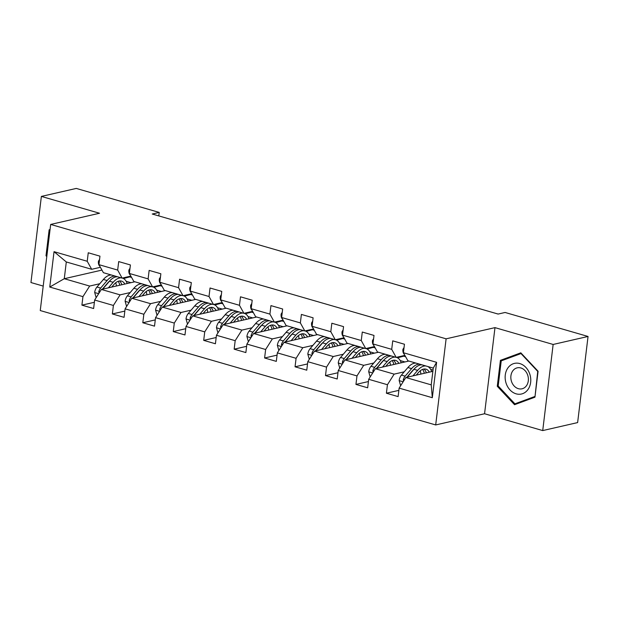<?xml version="1.0" encoding="UTF-8"?>
<svg xmlns="http://www.w3.org/2000/svg" width="619" height="619" viewBox="0 0 619 619"><rect width="100%" height="100%" fill="white"/><g stroke="black" fill="none" stroke-linecap="round" stroke-linejoin="round"><path stroke-width="0.93" d="M542.724 430.576L553.146 344.458L494.983 327.629L484.561 413.747L542.724 430.576L577.628 422.584L588.05 336.465L505.096 312.471L498.117 314.065L152.251 214.019L159.23 212.418L76.276 188.424L41.372 196.416L30.95 282.535L43.206 286.079M484.561 413.747L435.691 424.944L40.25 310.552L50.673 224.434L446.113 338.825L435.691 424.944M432.859 371.338L405.847 377.52L431.226 384.863L433.254 368.104L407.882 360.761L403.418 352.729L404.447 344.234L392.74 340.852L391.711 349.348L372.971 343.924L374 335.428L362.285 332.039L361.264 340.535L342.524 335.119L343.553 326.623L331.838 323.234L330.809 331.73L312.077 326.306L313.106 317.81L301.391 314.429L300.362 322.925L281.63 317.501L282.651 309.005L270.944 305.616L269.915 314.112L251.175 308.695L252.204 300.2L240.497 296.811L239.468 305.306L220.728 299.882L221.757 291.387L210.042 288.005L209.021 296.501L190.281 291.077L191.31 282.581L179.595 279.192L178.566 287.688L159.834 282.272L160.855 273.776L149.148 270.387L148.119 278.883L129.379 273.459L130.408 264.963L118.701 261.582L117.672 270.077L98.932 264.653L99.961 256.158L88.254 252.769L87.225 261.264L54.039 251.67L49.76 287.046L64.275 278.712L89.654 286.055L99.736 283.742M403.418 352.729L436.604 362.332L432.317 397.708L399.139 388.113L398.11 396.609L386.403 393.22L398.868 390.365M49.76 287.046L82.938 296.648L81.909 305.144L93.624 308.525L94.653 300.029L113.393 305.453L112.364 313.949L124.071 317.338L125.1 308.842L143.84 314.259L142.811 322.754L154.518 326.143L155.547 317.648L174.287 323.072L173.258 331.567L184.973 334.949L186.002 326.453L204.734 331.877L203.705 340.373L215.42 343.762L216.449 335.266L235.181 340.682L234.16 349.178L245.867 352.567L246.896 344.071L265.636 349.495L264.607 357.991L276.314 361.372L277.343 352.876L296.083 358.3L295.054 366.796L306.769 370.185L307.79 361.689L326.53 367.106L325.501 375.601L337.216 378.99L338.245 370.495L356.977 375.919L355.948 384.414L367.663 387.796L368.692 379.3L387.432 384.724L386.403 393.22M372.971 343.924L377.428 351.956L396.168 357.38L404.888 355.376M404.23 371.826L394.141 374.131L375.4 368.715L408.865 361.047M396.168 357.38L391.711 349.348M387.432 384.724L394.141 374.131M368.692 379.3L375.4 368.715M342.524 335.119L346.98 343.15L365.721 348.567L374.441 346.57M403.193 355.77L404.184 356.057L397.212 357.65M373.775 363.013L363.693 365.326L344.953 359.91L378.418 352.242M365.721 348.567L361.264 340.535M356.977 375.919L363.693 365.326M338.245 370.495L344.953 359.91M312.077 326.306L316.533 334.337L335.274 339.761L343.994 337.765M372.746 346.957L373.729 347.244L366.765 348.837M343.328 354.207L333.239 356.521L314.506 351.097L347.971 343.437M335.274 339.761L330.809 331.73M326.53 367.106L333.239 356.521M307.79 361.689L314.506 351.097M281.63 317.501L286.086 325.532L304.819 330.956L313.547 328.952M342.292 338.152L343.282 338.438L336.318 340.032M312.881 345.402L302.792 347.708L284.059 342.292L317.524 334.624M304.819 330.956L300.362 322.925M296.083 358.3L302.792 347.708M277.343 352.876L284.059 342.292M251.175 308.695L255.632 316.727L274.372 322.143L283.092 320.147M311.844 329.347L312.835 329.633L305.871 331.227M282.434 336.589L272.345 338.903L253.604 333.486L287.069 325.818M274.372 322.143L269.915 314.112M265.636 349.495L272.345 338.903M246.896 344.071L253.604 333.486M220.728 299.882L225.184 307.914L243.925 313.338L252.645 311.342M281.397 320.534L282.388 320.82L275.416 322.414M251.987 327.784L241.897 330.097L223.157 324.673L256.622 317.013M243.925 313.338L239.468 305.306M235.181 340.682L241.897 330.097M216.449 335.266L223.157 324.673M190.281 291.077L194.737 299.109L213.478 304.533L222.198 302.529M250.95 311.728L251.941 312.015L244.969 313.609M221.532 318.978L211.45 321.284L192.71 315.868L226.175 308.2M213.478 304.533L209.021 296.501M204.734 331.877L211.45 321.284M186.002 326.453L192.71 315.868M159.834 282.272L164.29 290.303L183.023 295.72L191.751 293.723M220.503 302.923L221.486 303.209L214.522 304.803M191.085 310.165L180.996 312.479L162.263 307.063L195.728 299.395M183.023 295.72L178.566 287.688M174.287 323.072L180.996 312.479M155.547 317.648L162.263 307.063M129.379 273.459L133.843 281.49L152.576 286.914L161.296 284.918M190.048 294.11L191.039 294.396L184.075 295.99M160.638 301.36L150.549 303.674L131.808 298.25L165.281 290.59M152.576 286.914L148.119 278.883M143.84 314.259L150.549 303.674M125.1 308.842L131.808 298.25M98.932 264.653L103.388 272.685L122.129 278.109L130.849 276.105M159.601 285.305L160.592 285.591L153.62 287.185M130.191 292.555L120.101 294.861L101.361 289.444L134.826 281.777M122.129 278.109L117.672 270.077M113.393 305.453L120.101 294.861M94.653 300.029L101.361 289.444M54.039 251.67L66.303 261.961L91.682 269.296L100.402 267.3M129.154 276.5L130.145 276.786L123.173 278.38M101.949 270.085L64.275 278.712L66.303 261.961M91.682 269.296L87.225 261.264M82.938 296.648L89.654 286.055M553.146 344.458L588.05 336.465M494.983 327.629L446.113 338.825M50.673 224.434L99.535 213.246L41.372 196.416M158.804 215.915L159.23 212.418M123.483 278.535L130.145 276.786M130.114 277.018L131.592 277.444M153.93 287.34L160.592 285.591M160.561 285.823L162.039 286.249M184.377 296.153L191.039 294.396M191.008 294.629L192.486 295.062M214.824 304.958L221.486 303.209M221.463 303.442L222.941 303.867M245.279 313.763L251.941 312.015M251.91 312.247L253.388 312.672M275.726 322.576L282.388 320.82M282.357 321.052L283.835 321.485M306.173 331.382L312.835 329.633M312.804 329.865L314.282 330.291M336.62 340.187L343.282 338.438M343.259 338.67L344.737 339.096M367.075 349L373.729 347.244M373.706 347.476L375.184 347.909M397.522 357.805L404.184 356.057M404.153 356.289L405.631 356.714M432.317 397.708L431.226 384.863M433.254 368.104L436.604 362.332M399.139 388.113L405.847 377.52M81.909 305.144L94.382 302.289M126.191 281.305L130.918 282.674M156.638 290.118L161.366 291.479M112.364 313.949L124.829 311.094M187.085 298.923L191.813 300.292M142.811 322.754L155.276 319.899M217.532 307.728L222.26 309.098M173.258 331.567L185.723 328.712M247.987 316.541L252.714 317.903M203.705 340.373L216.178 337.517M278.434 325.346L283.162 326.716M234.16 349.178L246.625 346.323M308.881 334.152L313.609 335.521M264.607 357.991L277.072 355.136M339.328 342.965L344.056 344.326M295.054 366.796L307.519 363.941M369.775 351.77L374.51 353.139M325.501 375.601L337.966 372.746M400.23 360.575L404.958 361.945M355.948 384.414L368.421 381.559M430.677 369.388L433.014 370.061M50.062 229.479L49.149 229.811L46.007 255.748L46.781 256.568M538.089 371.245L520.819 352.83L500.415 360.351L497.274 386.287L514.544 404.702L534.948 397.181L538.089 371.245M46.905 255.539L46.007 255.748M50.046 229.61L49.149 229.811M498.256 386.063L497.274 386.287M506.218 359.02L500.415 360.351M99.566 259.415L98.444 261.241A6.407 3.466 106.1 0 0 99.504 265.899L99.767 266.162M221.966 234.183L231.8 237.031M111.73 287.069L113.857 284.585A15.343 8.302 -73.9 0 1 121.486 281.088A15.343 8.302 -73.9 0 1 124.829 284.067M108.426 287.827L113.169 282.279A18.485 10.005 -73.9 0 1 121.347 277.877M122.361 278.07L122.322 278.063A18.485 10.005 -73.9 0 1 122.361 278.07A18.485 10.005 -73.9 0 1 127.181 283.533M96.146 297.669L94.668 292.431A6.407 3.466 -73.9 0 1 96.951 287.007L103.412 279.455A18.485 10.005 -73.9 0 1 111.59 275.053M115.722 282.759A15.343 8.302 -73.9 0 1 116.403 286.001M102.692 289.135A6.407 3.466 -73.9 0 1 103.002 288.756L109.462 281.212A18.485 10.005 -73.9 0 1 117.641 276.809M121.85 284.748A15.343 8.302 106.1 0 0 119.521 280.956M115.296 276.128A18.485 10.005 106.1 0 0 107.118 280.531L100.657 288.075A6.407 3.466 106.1 0 0 98.761 291.711L99.04 293.112M102.344 289.22L107.807 282.837A15.343 8.302 -73.9 0 1 109.555 281.096M118.144 281.312A15.343 8.302 -73.9 0 1 119.815 285.22M519.79 363.57A15.707 12.651 -102.9 0 0 505.274 375.029A15.707 12.651 -102.9 0 0 516.13 393.831A15.707 12.651 -102.9 0 0 530.645 382.372A15.707 12.651 -102.9 0 0 519.79 363.57M520.865 367.965A10.755 8.658 -102.9 0 0 517.213 367.841A10.755 8.658 -102.9 0 0 510.853 378.023A10.755 8.658 -102.9 0 0 518.358 388.678A10.755 8.658 -102.9 0 0 522.01 388.802A10.755 8.658 -102.9 0 0 528.371 378.619A10.755 8.658 -102.9 0 0 520.865 367.965M534.692 396.547L514.923 403.828L498.187 385.985L501.228 360.862L521.005 353.573L537.733 371.415L535.033 396.469M520.161 402.629L514.923 403.828M521.422 353.472L521.005 353.573M130.013 268.22L128.891 270.046A6.407 3.466 106.1 0 0 129.951 274.704L130.222 274.968M252.413 242.996L262.247 245.836M160.468 277.026L159.338 278.852A6.407 3.466 106.1 0 0 160.398 283.51L160.669 283.781M282.868 251.801L292.694 254.649M142.177 295.874L144.304 293.391A15.343 8.302 -73.9 0 1 151.941 289.893A15.343 8.302 -73.9 0 1 155.276 292.88M138.873 296.633L143.616 291.092A18.485 10.005 -73.9 0 1 151.794 286.69M152.808 286.876L152.777 286.868A18.485 10.005 -73.9 0 1 152.808 286.876A18.485 10.005 -73.9 0 1 157.636 292.338M126.593 306.482L125.115 301.236A6.407 3.466 -73.9 0 1 127.398 295.812L133.859 288.268A18.485 10.005 -73.9 0 1 142.037 283.866M146.169 291.564A15.343 8.302 -73.9 0 1 146.858 294.806M133.139 297.948A6.407 3.466 -73.9 0 1 133.449 297.561L139.909 290.017A18.485 10.005 -73.9 0 1 148.088 285.614M152.297 293.561A15.343 8.302 106.1 0 0 149.968 289.762M145.744 284.933A18.485 10.005 106.1 0 0 137.565 289.336L131.104 296.888A6.407 3.466 106.1 0 0 129.209 300.524L129.487 301.925M132.791 298.025L138.254 291.642A15.343 8.302 -73.9 0 1 140.002 289.909M148.591 290.125A15.343 8.302 -73.9 0 1 150.262 294.025M172.631 304.687L174.759 302.196A15.343 8.302 -73.9 0 1 182.388 298.706A15.343 8.302 -73.9 0 1 185.731 301.685M169.32 305.446L174.063 299.898A18.485 10.005 -73.9 0 1 182.241 295.495M183.263 295.689L183.224 295.673A18.485 10.005 -73.9 0 1 183.263 295.689A18.485 10.005 -73.9 0 1 188.083 301.144M157.048 315.288L155.57 310.042A6.407 3.466 -73.9 0 1 157.845 304.618L164.306 297.074A18.485 10.005 -73.9 0 1 172.484 292.671M176.616 300.37A15.343 8.302 -73.9 0 1 177.305 303.612M163.594 306.753A6.407 3.466 -73.9 0 1 163.896 306.374L170.357 298.822A18.485 10.005 -73.9 0 1 178.535 294.42M182.744 302.366A15.343 8.302 106.1 0 0 180.415 298.575M176.191 293.746A18.485 10.005 106.1 0 0 168.012 298.149L161.559 305.693A6.407 3.466 106.1 0 0 159.663 309.33L159.934 310.73M163.238 306.838L168.708 300.447A15.343 8.302 -73.9 0 1 170.449 298.714M179.046 298.931A15.343 8.302 -73.9 0 1 180.709 302.83M190.915 285.839L189.793 287.665A6.407 3.466 106.1 0 0 190.853 292.323L191.116 292.586M313.315 260.607L323.149 263.454M221.362 294.644L220.24 296.47A6.407 3.466 106.1 0 0 221.3 301.128L221.563 301.391M343.762 269.42L353.596 272.259M251.809 303.449L250.687 305.275A6.407 3.466 106.1 0 0 251.747 309.933L252.01 310.204M374.209 278.225L384.043 281.072M203.078 313.493L205.206 311.009A15.343 8.302 -73.9 0 1 212.835 307.511A15.343 8.302 -73.9 0 1 216.178 310.49M199.767 314.251L204.518 308.703A18.485 10.005 -73.9 0 1 212.696 304.3M213.71 304.494L213.671 304.486A18.485 10.005 -73.9 0 1 213.71 304.494A18.485 10.005 -73.9 0 1 218.53 309.957M187.495 324.093L186.017 318.855A6.407 3.466 -73.9 0 1 188.3 313.431L194.753 305.879A18.485 10.005 -73.9 0 1 202.931 301.476M207.063 309.183A15.343 8.302 -73.9 0 1 207.752 312.425M194.041 315.558A6.407 3.466 -73.9 0 1 194.351 315.179L200.804 307.635A18.485 10.005 -73.9 0 1 208.982 303.233M213.199 311.171A15.343 8.302 106.1 0 0 210.862 307.38M206.645 302.552A18.485 10.005 106.1 0 0 198.467 306.954L192.006 314.498A6.407 3.466 106.1 0 0 190.11 318.135L190.381 319.536M193.685 315.644L199.156 309.26A15.343 8.302 -73.9 0 1 200.904 307.519M209.493 307.736A15.343 8.302 -73.9 0 1 211.164 311.643M233.525 322.298L235.653 319.814A15.343 8.302 -73.9 0 1 243.282 316.317A15.343 8.302 -73.9 0 1 246.625 319.303M230.214 323.056L234.965 317.516A18.485 10.005 -73.9 0 1 243.143 313.113M244.157 313.299L244.118 313.291A18.485 10.005 -73.9 0 1 244.157 313.299A18.485 10.005 -73.9 0 1 248.977 318.762M217.942 332.906L216.464 327.66A6.407 3.466 -73.9 0 1 218.747 322.236L225.208 314.692A18.485 10.005 -73.9 0 1 233.386 310.289M237.518 317.988A15.343 8.302 -73.9 0 1 238.199 321.23M224.488 324.371A6.407 3.466 -73.9 0 1 224.798 323.985L231.258 316.441A18.485 10.005 -73.9 0 1 239.437 312.038M243.646 319.984A15.343 8.302 106.1 0 0 241.317 316.185M237.092 311.357A18.485 10.005 106.1 0 0 228.914 315.76L222.453 323.311A6.407 3.466 106.1 0 0 220.557 326.948L220.828 328.349M224.132 324.449L229.603 318.065A15.343 8.302 -73.9 0 1 231.351 316.332M239.94 316.549A15.343 8.302 -73.9 0 1 241.611 320.449M263.973 331.111L266.1 328.619A15.343 8.302 -73.9 0 1 273.737 325.13A15.343 8.302 -73.9 0 1 277.072 328.109M260.669 331.869L265.412 326.321A18.485 10.005 -73.9 0 1 273.59 321.919M274.604 322.112L274.573 322.097A18.485 10.005 -73.9 0 1 274.604 322.112A18.485 10.005 -73.9 0 1 279.424 327.567M248.389 341.711L246.911 336.465A6.407 3.466 -73.9 0 1 249.194 331.041L255.655 323.497A18.485 10.005 -73.9 0 1 263.833 319.094M267.965 326.793A15.343 8.302 -73.9 0 1 268.646 330.035M254.935 333.177A6.407 3.466 -73.9 0 1 255.245 332.798L261.705 325.246A18.485 10.005 -73.9 0 1 269.884 320.843M274.093 328.79A15.343 8.302 106.1 0 0 271.764 324.998M267.54 320.17A18.485 10.005 106.1 0 0 259.361 324.573L252.9 332.117A6.407 3.466 106.1 0 0 251.005 335.753L251.283 337.154M254.587 333.262L260.05 326.871A15.343 8.302 -73.9 0 1 261.798 325.137M270.387 325.354A15.343 8.302 -73.9 0 1 272.058 329.254M282.264 312.262L281.134 314.088A6.407 3.466 106.1 0 0 282.194 318.746L282.465 319.009M404.664 287.03L414.49 289.878M294.42 339.916L296.547 337.432A15.343 8.302 -73.9 0 1 304.184 333.935A15.343 8.302 -73.9 0 1 307.519 336.914M291.116 340.674L295.859 335.127A18.485 10.005 -73.9 0 1 304.037 330.724M305.059 330.917L305.02 330.91A18.485 10.005 -73.9 0 1 305.059 330.917A18.485 10.005 -73.9 0 1 309.879 336.38M278.836 350.524L277.366 345.278A6.407 3.466 -73.9 0 1 279.641 339.854L286.102 332.302A18.485 10.005 -73.9 0 1 294.28 327.9M298.412 335.606A15.343 8.302 -73.9 0 1 299.101 338.848M285.39 341.982A6.407 3.466 -73.9 0 1 285.692 341.603L292.153 334.059A18.485 10.005 -73.9 0 1 300.331 329.656M304.54 337.595A15.343 8.302 106.1 0 0 302.211 333.803M297.987 328.975A18.485 10.005 106.1 0 0 289.808 333.378L283.347 340.922A6.407 3.466 106.1 0 0 281.452 344.566L281.73 345.959M285.034 342.067L290.497 335.684A15.343 8.302 -73.9 0 1 292.245 333.943M300.842 334.159A15.343 8.302 -73.9 0 1 302.505 338.067M312.711 321.068L311.589 322.894A6.407 3.466 106.1 0 0 312.649 327.552L312.912 327.815M435.111 295.843L444.937 298.683M324.874 348.721L327.002 346.238A15.343 8.302 -73.9 0 1 334.631 342.74A15.343 8.302 -73.9 0 1 337.974 345.727M321.563 349.48L326.314 343.94A18.485 10.005 -73.9 0 1 334.492 339.537M335.506 339.723L335.467 339.715A18.485 10.005 -73.9 0 1 335.506 339.723A18.485 10.005 -73.9 0 1 340.326 345.185M309.291 359.329L307.813 354.083A6.407 3.466 -73.9 0 1 310.088 348.659L316.549 341.115A18.485 10.005 -73.9 0 1 324.727 336.713M328.859 344.412A15.343 8.302 -73.9 0 1 329.548 347.654M315.837 350.795A6.407 3.466 -73.9 0 1 316.139 350.408L322.6 342.864A18.485 10.005 -73.9 0 1 330.778 338.461M334.995 346.408A15.343 8.302 106.1 0 0 332.658 342.609M328.441 337.781A18.485 10.005 106.1 0 0 320.263 342.183L313.802 349.735A6.407 3.466 106.1 0 0 311.906 353.372L312.177 354.772M315.481 350.872L320.952 344.489A15.343 8.302 -73.9 0 1 322.7 342.756M331.289 342.972A15.343 8.302 -73.9 0 1 332.96 346.872M343.158 329.873L342.036 331.699A6.407 3.466 106.1 0 0 343.096 336.357L343.359 336.628M465.558 304.649L475.392 307.496M355.321 357.534L357.449 355.043A15.343 8.302 -73.9 0 1 365.078 351.553A15.343 8.302 -73.9 0 1 368.421 354.532M352.01 358.293L356.761 352.745A18.485 10.005 -73.9 0 1 364.939 348.342M365.953 348.536L365.914 348.52A18.485 10.005 -73.9 0 1 365.953 348.536A18.485 10.005 -73.9 0 1 370.773 353.991M339.738 368.135L338.26 362.889A6.407 3.466 -73.9 0 1 340.543 357.465L347.004 349.921A18.485 10.005 -73.9 0 1 355.174 345.518M359.306 353.217A15.343 8.302 -73.9 0 1 359.995 356.459M346.284 359.6A6.407 3.466 -73.9 0 1 346.594 359.221L353.054 351.669A18.485 10.005 -73.9 0 1 361.225 347.267M365.403 355.105A18.485 10.005 106.1 0 1 365.427 355.221A15.343 8.302 106.1 0 0 363.105 351.422M358.888 346.594A18.485 10.005 106.1 0 0 350.71 350.996L344.249 358.54A6.407 3.466 106.1 0 0 342.353 362.177L342.624 363.577M345.928 359.685L351.399 353.294A15.343 8.302 -73.9 0 1 353.147 351.561M361.736 351.778A15.343 8.302 -73.9 0 1 363.407 355.677M373.605 338.686L372.483 340.512A6.407 3.466 106.1 0 0 373.543 345.17L373.806 345.433M496.005 313.454L498.187 314.05M385.769 366.34L387.896 363.856A15.343 8.302 -73.9 0 1 395.526 360.359A15.343 8.302 -73.9 0 1 398.868 363.338M382.465 367.098L387.208 361.55A18.485 10.005 -73.9 0 1 395.386 357.148M396.4 357.341L396.361 357.333A18.485 10.005 -73.9 0 1 396.4 357.341A18.485 10.005 -73.9 0 1 401.22 362.804M370.185 376.948L368.707 371.702A6.407 3.466 -73.9 0 1 370.99 366.278L377.451 358.726A18.485 10.005 -73.9 0 1 385.629 354.323M389.761 362.03A15.343 8.302 -73.9 0 1 390.442 365.272M376.731 368.413A6.407 3.466 -73.9 0 1 377.041 368.026L383.501 360.482A18.485 10.005 -73.9 0 1 391.68 356.08M395.858 363.918A18.485 10.005 106.1 0 1 395.874 364.026A15.343 8.302 106.1 0 0 393.56 360.227M389.336 355.399A18.485 10.005 106.1 0 0 381.157 359.801L374.696 367.346A6.407 3.466 106.1 0 0 372.8 370.99L373.079 372.383M376.383 368.491L381.846 362.107A15.343 8.302 -73.9 0 1 383.594 360.366M392.183 360.583A15.343 8.302 -73.9 0 1 393.854 364.49M404.052 347.491L402.93 349.317A6.407 3.466 106.1 0 0 403.99 353.975L404.261 354.238M416.216 375.145L418.343 372.661A15.343 8.302 -73.9 0 1 425.98 369.164A15.343 8.302 -73.9 0 1 429.315 372.151M412.912 375.903L417.655 370.363A18.485 10.005 -73.9 0 1 425.833 365.961M427.814 366.533A18.485 10.005 -73.9 0 1 431.675 371.609M400.632 385.753L399.154 380.507A6.407 3.466 -73.9 0 1 401.437 375.083L407.898 367.539A18.485 10.005 -73.9 0 1 416.076 363.136M420.208 370.835A15.343 8.302 -73.9 0 1 420.897 374.077M407.178 377.219A6.407 3.466 -73.9 0 1 407.488 376.832L413.949 369.288A18.485 10.005 -73.9 0 1 422.127 364.885M426.305 372.723A18.485 10.005 106.1 0 1 426.321 372.831A15.343 8.302 106.1 0 0 424.007 369.032M419.783 364.204A18.485 10.005 106.1 0 0 411.604 368.607L405.143 376.159A6.407 3.466 106.1 0 0 403.248 379.795L403.526 381.196M406.83 377.296L412.293 370.913A15.343 8.302 -73.9 0 1 414.041 369.179M422.63 369.396A15.343 8.302 -73.9 0 1 424.301 373.296M99.326 261.373L98.506 261.133M94.707 292.555L98.661 293.7M109.462 281.212L113.169 282.279M103.412 279.455L107.118 280.531M103.002 288.756L103.605 288.926M96.951 287.007L100.657 288.075M100.123 291.402L98.761 291.711M129.781 270.186L128.953 269.946M160.228 278.991L159.408 278.751M125.154 301.368L129.116 302.513M139.909 290.017L143.616 291.092M133.859 288.268L137.565 289.336M133.449 297.561L134.052 297.739M127.398 295.812L131.104 296.888M130.57 300.215L129.209 300.524M155.601 310.173L159.563 311.318M170.357 298.822L174.063 299.898M164.306 297.074L168.012 298.149M163.896 306.374L164.507 306.544M157.845 304.618L161.559 305.693M161.017 309.02L159.663 309.33M190.675 287.796L189.855 287.556M221.122 296.609L220.302 296.369M251.577 305.415L250.749 305.175M186.048 318.978L190.01 320.124M200.804 307.635L204.518 308.703M194.753 305.879L198.467 306.954M194.351 315.179L194.954 315.35M188.3 313.431L192.006 314.498M191.464 317.826L190.11 318.135M216.503 327.791L220.457 328.937M231.258 316.441L234.965 317.516M225.208 314.692L228.914 315.76M224.798 323.985L225.401 324.163M218.747 322.236L222.453 323.311M221.919 326.639L220.557 326.948M246.95 336.597L250.904 337.742M261.705 325.246L265.412 326.321M255.655 323.497L259.361 324.573M255.245 332.798L255.848 332.968M249.194 331.041L252.9 332.117M252.366 335.444L251.005 335.753M282.024 314.22L281.196 313.988M277.397 345.402L281.359 346.547M292.153 334.059L295.859 335.127M286.102 332.302L289.808 333.378M285.692 341.603L286.295 341.773M279.641 339.854L283.347 340.922M282.813 344.249L281.452 344.566M312.471 323.033L311.651 322.793M307.844 354.215L311.806 355.36M322.6 342.864L326.314 343.94M316.549 341.115L320.263 342.183M316.139 350.408L316.75 350.586M310.088 348.659L313.802 349.735M313.26 353.062L311.906 353.372M342.918 331.838L342.098 331.598M338.291 363.02L342.253 364.165M353.054 351.669L356.761 352.745M347.004 349.921L350.71 350.996M346.594 359.221L347.197 359.391M340.543 357.465L344.249 358.54M343.707 361.867L342.353 362.177M373.365 340.643L372.545 340.411M368.746 371.826L372.7 372.971M383.501 360.482L387.208 361.55M377.451 358.726L381.157 359.801M377.041 368.026L377.644 368.204M370.99 366.278L374.696 367.346M374.162 370.673L372.8 370.99M403.82 349.456L402.992 349.217M399.193 380.639L403.155 381.784M413.949 369.288L417.655 370.363M407.898 367.539L411.604 368.607M407.488 376.832L408.091 377.01M401.437 375.083L405.143 376.159M404.609 379.486L403.248 379.795"/></g></svg>
